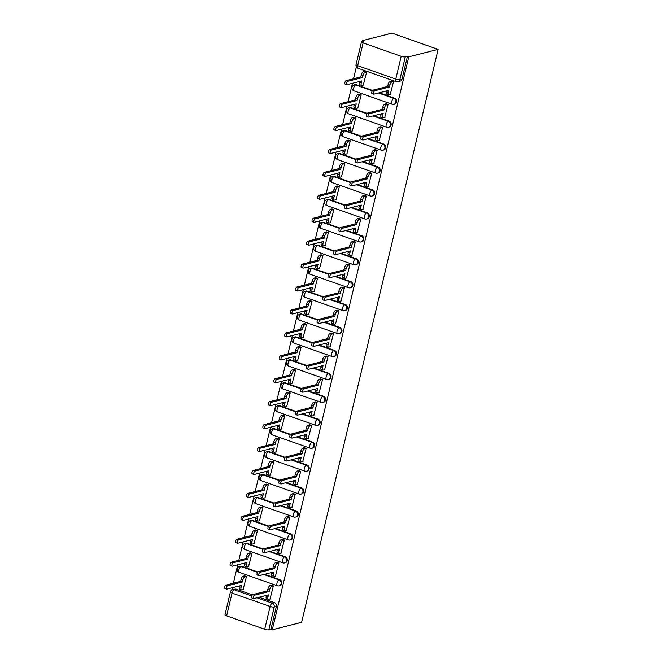 <?xml version="1.0" encoding="UTF-8"?>
<svg xmlns="http://www.w3.org/2000/svg" width="663" height="663" viewBox="0 0 663 663"><rect width="100%" height="100%" fill="white"/><g stroke="black" fill="none" stroke-linecap="round" stroke-linejoin="round"><path stroke-width="0.99" d="M394.618 104.141A3.108 2.76 -104.2 0 0 394.551 98.19L393.789 98.381A3.108 2.76 75.8 0 1 393.855 104.331L394.618 104.141M389.156 127.072A3.108 2.76 -104.2 0 0 389.09 121.114L388.327 121.312A3.108 2.76 75.8 0 1 388.394 127.263L389.156 127.072M383.695 149.995A3.108 2.76 -104.2 0 0 383.628 144.045L382.866 144.244A3.108 2.76 75.8 0 1 382.924 150.194L383.695 149.995M378.233 172.927A3.108 2.76 -104.2 0 0 378.167 166.977L377.404 167.167A3.108 2.76 75.8 0 1 377.462 173.126L378.233 172.927M372.763 195.858A3.108 2.76 -104.2 0 0 372.705 189.908L371.935 190.099A3.108 2.76 75.8 0 1 372.001 196.049L372.763 195.858M367.302 218.79A3.108 2.76 -104.2 0 0 367.244 212.831L366.473 213.03A3.108 2.76 75.8 0 1 366.54 218.981L367.302 218.79M361.841 241.713A3.108 2.76 -104.2 0 0 361.774 235.763L361.012 235.962A3.108 2.76 75.8 0 1 361.078 241.912L361.841 241.713M356.379 264.645A3.108 2.76 -104.2 0 0 356.313 258.694L355.55 258.885A3.108 2.76 75.8 0 1 355.617 264.844L356.379 264.645M350.918 287.576A3.108 2.76 -104.2 0 0 350.851 281.626L350.089 281.816A3.108 2.76 75.8 0 1 350.155 287.767L350.918 287.576M345.456 310.508A3.108 2.76 -104.2 0 0 345.39 304.549L344.627 304.748A3.108 2.76 75.8 0 1 344.694 310.698L345.456 310.508M339.995 333.431A3.108 2.76 -104.2 0 0 339.928 327.481L339.166 327.679A3.108 2.76 75.8 0 1 339.224 333.63L339.995 333.431M334.533 356.363A3.108 2.76 -104.2 0 0 334.467 350.412L333.704 350.603A3.108 2.76 75.8 0 1 333.762 356.561L334.533 356.363M329.063 379.294A3.108 2.76 -104.2 0 0 329.005 373.344L328.235 373.534A3.108 2.76 75.8 0 1 328.301 379.485L329.063 379.294M323.602 402.226A3.108 2.76 -104.2 0 0 323.536 396.267L322.773 396.466A3.108 2.76 75.8 0 1 322.84 402.416L323.602 402.226M318.141 425.149A3.108 2.76 -104.2 0 0 318.074 419.198L317.312 419.397A3.108 2.76 75.8 0 1 317.378 425.348L318.141 425.149M312.679 448.08A3.108 2.76 -104.2 0 0 312.613 442.13L311.85 442.32A3.108 2.76 75.8 0 1 311.917 448.279L312.679 448.08M307.218 471.012A3.108 2.76 -104.2 0 0 307.151 465.061L306.389 465.252A3.108 2.76 75.8 0 1 306.455 471.202L307.218 471.012M301.756 493.943A3.108 2.76 -104.2 0 0 301.69 487.985L300.927 488.183A3.108 2.76 75.8 0 1 300.994 494.134L301.756 493.943M296.295 516.867A3.108 2.76 -104.2 0 0 296.228 510.916L295.466 511.107A3.108 2.76 75.8 0 1 295.524 517.065L296.295 516.867M290.825 539.798A3.108 2.76 -104.2 0 0 290.767 533.848L289.996 534.038A3.108 2.76 75.8 0 1 290.062 539.989L290.825 539.798M285.363 562.73A3.108 2.76 -104.2 0 0 285.305 556.779L284.535 556.97A3.108 2.76 75.8 0 1 284.601 562.92L285.363 562.73M279.902 585.661A3.108 2.76 -104.2 0 0 279.836 579.702L279.073 579.901A3.108 2.76 75.8 0 1 279.14 585.852L279.902 585.661M256.913 597.794L272.22 603.181A3.108 2.76 75.8 0 1 274.217 607.068L268.788 629.85L270.943 629.303L272.286 629.775L408.781 56.836L438.102 49.394L391.949 33.15L362.628 40.592L362.421 41.462M356.371 66.864L353.528 78.789M352.451 83.298L348.067 101.721M346.989 106.229L342.605 124.652M341.528 129.161L337.144 147.576M336.066 152.084L331.674 170.507M330.605 175.015L326.213 193.439M325.143 197.947L320.751 216.362M319.682 220.87L315.29 239.293M314.212 243.802L309.828 262.225M308.751 266.733L304.367 285.156M303.289 289.665L298.905 308.08M297.828 312.588L293.436 331.011M292.366 335.519L287.974 353.943M286.905 358.451L282.513 376.874M281.444 381.382L277.051 399.797M275.974 404.306L271.59 422.729M270.512 427.237L266.128 445.66M265.051 450.169L260.667 468.592M259.589 473.1L255.205 491.515M254.128 496.023L249.736 514.447M248.666 518.955L244.274 537.378M243.205 541.886L238.813 560.31M237.744 564.818L233.351 583.233M232.274 587.741L231.71 590.145M272.286 629.775L301.607 622.333L438.102 49.394M362.628 40.592L363.97 41.065L361.816 41.612A3.108 0.729 13.4 0 0 361.484 41.844A3.108 0.729 13.4 0 0 363.117 42.913L401.198 56.314A3.108 0.729 13.4 0 0 405.284 56.91L399.855 79.693A3.108 2.76 75.8 0 1 397.924 81.756L400.079 81.209A3.108 2.76 75.8 0 0 402.002 79.146L399.855 79.693A3.108 0.729 13.4 0 1 395.77 79.096L401.198 56.314M408.781 56.836L407.43 56.363L405.284 56.91M236.301 589.233L234.147 589.78A3.108 2.76 75.8 0 0 232.68 589.705L234.835 589.158A3.108 2.76 75.8 0 1 236.301 589.233L252.388 594.893M259.067 597.247L274.374 602.634L272.22 603.181A3.108 1.235 -70.6 0 0 270.131 606.471L232.058 593.07L226.63 615.852L264.703 629.253L270.131 606.471A3.108 0.729 13.4 0 0 274.217 607.068L276.363 606.521A3.108 2.76 -104.2 0 0 274.374 602.634M226.63 615.852A3.108 0.729 -166.6 0 1 224.989 614.783L230.417 592.001A3.108 0.729 -166.6 0 0 232.058 593.07A3.108 1.235 -70.6 0 1 234.147 589.78L251.766 595.979M268.788 629.85A3.108 0.729 -166.6 0 1 264.703 629.253M270.007 599.029L273.405 585.885L271.349 585.338M243.097 589.556L246.495 576.412L244.44 575.865M248.559 566.625L251.957 553.481L249.901 552.934M275.468 576.097L278.874 562.953L276.811 562.406M254.02 543.693L257.426 530.557L255.363 530.002M280.93 553.166L284.336 540.022L282.281 539.475M259.482 520.77L262.888 507.626L260.832 507.079M286.399 530.234L289.797 517.099L287.742 516.543M264.951 497.838L268.349 484.694L266.294 484.147M291.861 507.311L295.259 494.167L293.203 493.62M270.413 474.907L273.811 461.763L271.755 461.216M297.322 484.38L300.72 471.236L298.665 470.689M275.874 451.975L279.272 438.84L277.217 438.284M302.784 461.448L306.182 448.312L304.126 447.757M281.336 429.052L284.734 415.908L282.678 415.361M308.245 438.516L311.643 425.381L309.588 424.826M286.797 406.121L290.195 392.977L288.14 392.43M313.707 415.593L317.113 402.449L315.049 401.902M292.259 383.189L295.657 370.045L293.601 369.498M319.168 392.662L322.574 379.518L320.511 378.971M297.72 360.258L301.126 347.122L299.063 346.567M324.638 369.73L328.036 356.595L325.981 356.039M303.182 337.334L306.588 324.19L304.532 323.643M330.099 346.799L333.497 333.663L331.442 333.108M308.651 314.403L312.049 301.259L309.994 300.712M335.561 323.875L338.959 310.732L336.903 310.185M314.113 291.471L317.511 278.327L315.455 277.78M341.022 300.944L344.42 287.8L342.365 287.253M319.574 268.54L322.972 255.404L320.917 254.849M346.484 278.012L349.882 264.877L347.826 264.322M325.036 245.617L328.434 232.473L326.378 231.926M351.945 255.089L355.343 241.945L353.288 241.398M330.497 222.685L333.895 209.541L331.84 208.994M357.407 232.158L360.813 219.014L358.749 218.467M335.959 199.754L339.365 186.618L337.301 186.063M362.868 209.226L366.274 196.082L364.219 195.535M341.42 176.822L344.826 163.686L342.771 163.131M368.338 186.295L371.736 173.159L369.681 172.604M346.89 153.899L350.288 140.755L348.232 140.208M373.799 163.371L377.197 150.228L375.142 149.681M352.351 130.967L355.749 117.823L353.694 117.276M379.261 140.44L382.659 127.296L380.603 126.749M357.813 108.036L361.211 94.9L359.155 94.345M384.722 117.508L388.12 104.364L386.065 103.818M363.274 85.104L366.672 71.969L364.617 71.413M390.184 94.577L393.582 81.441L391.526 80.886M356.47 84.789L355.708 84.98A3.108 2.76 75.8 0 0 354.241 84.905L355.012 84.715A3.108 2.76 -104.2 0 1 356.47 84.789L372.565 90.45M379.244 92.803L394.551 98.19M351.009 107.713L350.246 107.912A3.108 2.76 75.8 0 0 348.779 107.837L349.55 107.638A3.108 2.76 -104.2 0 1 351.009 107.713L367.095 113.381M373.783 115.727L389.09 121.114M345.547 130.644L344.785 130.835A3.108 2.76 75.8 0 0 343.318 130.768L344.08 130.57A3.108 2.76 -104.2 0 1 345.547 130.644L361.633 136.305M368.321 138.658L383.628 144.045M340.086 153.576L339.323 153.766A3.108 2.76 75.8 0 0 337.857 153.692L338.619 153.501A3.108 2.76 -104.2 0 1 340.086 153.576L356.172 159.236M362.86 161.59L378.167 166.977M334.624 176.507L333.862 176.698A3.108 2.76 75.8 0 0 332.395 176.623L333.157 176.433A3.108 2.76 -104.2 0 1 334.624 176.507L350.71 182.168M357.39 184.521L372.705 189.908M329.163 199.43L328.4 199.629A3.108 2.76 75.8 0 0 326.934 199.555L327.696 199.356A3.108 2.76 -104.2 0 1 329.163 199.43L345.249 205.091M351.929 207.444L367.244 212.831M323.701 222.362L322.931 222.553A3.108 2.76 75.8 0 0 321.472 222.486L322.235 222.287A3.108 2.76 -104.2 0 1 323.701 222.362L339.788 228.022M346.467 230.376L361.774 235.763M318.24 245.293L317.469 245.484A3.108 2.76 75.8 0 0 316.011 245.409L316.773 245.219A3.108 2.76 -104.2 0 1 318.24 245.293L334.326 250.954M341.006 253.307L356.313 258.694M312.77 268.217L312.008 268.416A3.108 2.76 75.8 0 0 310.541 268.341L311.312 268.15A3.108 2.76 -104.2 0 1 312.77 268.217L328.865 273.885M335.544 276.239L350.851 281.626M307.309 291.148L306.546 291.347A3.108 2.76 75.8 0 0 305.079 291.272L305.842 291.074A3.108 2.76 -104.2 0 1 307.309 291.148L323.395 296.809M330.083 299.162L345.39 304.549M301.847 314.08L301.085 314.27A3.108 2.76 75.8 0 0 299.618 314.204L300.38 314.005A3.108 2.76 -104.2 0 1 301.847 314.08L317.933 319.74M324.621 322.094L339.928 327.481M296.386 337.011L295.623 337.202A3.108 2.76 75.8 0 0 294.157 337.127L294.919 336.937A3.108 2.76 -104.2 0 1 296.386 337.011L312.472 342.672M319.16 345.025L334.467 350.412M290.924 359.934L290.162 360.133A3.108 2.76 75.8 0 0 288.695 360.059L289.458 359.868A3.108 2.76 -104.2 0 1 290.924 359.934L307.01 365.603M313.69 367.948L329.005 373.344M285.463 382.866L284.7 383.065A3.108 2.76 75.8 0 0 283.234 382.99L283.996 382.791A3.108 2.76 -104.2 0 1 285.463 382.866L301.549 388.526M308.229 390.88L323.536 396.267M280.001 405.797L279.231 405.988A3.108 2.76 75.8 0 0 277.772 405.913L278.535 405.723A3.108 2.76 -104.2 0 1 280.001 405.797L296.088 411.458M302.767 413.811L318.074 419.198M274.532 428.729L273.769 428.92A3.108 2.76 75.8 0 0 272.302 428.845L273.073 428.654A3.108 2.76 -104.2 0 1 274.532 428.729L290.626 434.389M297.306 436.743L312.613 442.13M269.07 451.652L268.308 451.851A3.108 2.76 75.8 0 0 266.841 451.776L267.612 451.586A3.108 2.76 -104.2 0 1 269.07 451.652L285.156 457.321M291.844 459.666L307.151 465.061M263.609 474.584L262.846 474.783A3.108 2.76 75.8 0 0 261.379 474.708L262.142 474.509A3.108 2.76 -104.2 0 1 263.609 474.584L279.695 480.244M286.383 482.598L301.69 487.985M258.147 497.515L257.385 497.706A3.108 2.76 75.8 0 0 255.918 497.631L256.68 497.441A3.108 2.76 -104.2 0 1 258.147 497.515L274.233 503.176M280.921 505.529L296.228 510.916M252.686 520.447L251.923 520.637A3.108 2.76 75.8 0 0 250.457 520.563L251.219 520.372A3.108 2.76 -104.2 0 1 252.686 520.447L268.772 526.107M275.452 528.461L290.767 533.848M247.224 543.37L246.462 543.569A3.108 2.76 75.8 0 0 244.995 543.494L245.758 543.304A3.108 2.76 -104.2 0 1 247.224 543.37L263.31 549.039M269.99 551.384L285.305 556.779M241.763 566.301L240.992 566.5A3.108 2.76 75.8 0 0 239.534 566.426L240.296 566.227A3.108 2.76 -104.2 0 1 241.763 566.301L257.849 571.962M264.529 574.315L279.836 579.702M407.43 56.363L402.002 79.146M270.943 629.303L276.363 606.521M273.388 585.877L271.797 586.283A3.108 1.235 109.4 0 0 269.708 589.573L269.253 591.487L267.504 590.866L267.96 588.959A3.108 1.235 -70.6 0 1 270.048 585.669L271.639 585.263M269.253 591.487L254.559 595.217A1.79 0.713 109.4 0 0 253.415 596.891A1.79 0.713 109.4 0 0 253.564 598.59A1.79 0.713 109.4 0 0 253.755 598.598L268.449 594.868L267.993 596.775A3.108 1.235 109.4 0 0 268.349 599.352L266.601 598.739A3.108 1.235 -70.6 0 1 266.244 596.161L266.427 595.374M252.006 597.976A1.79 0.713 -70.6 0 1 251.816 597.976A1.79 0.713 -70.6 0 1 251.667 596.269A1.79 0.713 -70.6 0 1 252.81 594.595L267.504 590.866M268.349 599.352A3.108 1.235 109.4 0 0 268.681 599.36L270.297 598.954M246.479 576.404L244.887 576.81A3.108 1.235 109.4 0 0 242.799 580.1L242.343 582.015L227.649 585.744A1.79 0.713 109.4 0 0 226.506 587.418A1.79 0.713 109.4 0 0 226.655 589.117A1.79 0.713 109.4 0 0 226.845 589.125L241.539 585.396L241.083 587.302A3.108 1.235 109.4 0 0 241.44 589.888L239.691 589.266A3.108 1.235 -70.6 0 1 239.335 586.689L239.517 585.91M241.44 589.888A3.108 1.235 109.4 0 0 241.771 589.888L243.387 589.482M225.097 588.512A1.79 0.713 -70.6 0 1 224.898 588.504A1.79 0.713 -70.6 0 1 224.757 586.805A1.79 0.713 -70.6 0 1 225.901 585.131L240.594 581.393L241.05 579.487A3.108 1.235 -70.6 0 1 243.139 576.197L244.887 576.81M244.73 575.791L243.139 576.197M240.594 581.393L242.343 582.015M278.85 562.945L277.258 563.351A3.108 1.235 109.4 0 0 275.17 566.641L274.714 568.556L272.965 567.942L273.421 566.028A3.108 1.235 -70.6 0 1 275.51 562.738L277.101 562.332M274.714 568.556L260.02 572.285A1.79 0.713 109.4 0 0 258.877 573.959A1.79 0.713 109.4 0 0 259.026 575.658A1.79 0.713 109.4 0 0 259.216 575.666L273.91 571.937L273.454 573.843A3.108 1.235 109.4 0 0 273.811 576.429L272.062 575.807A3.108 1.235 -70.6 0 1 271.706 573.23L271.888 572.451M257.468 575.053A1.79 0.713 -70.6 0 1 257.277 575.045A1.79 0.713 -70.6 0 1 257.128 573.346A1.79 0.713 -70.6 0 1 258.272 571.672L272.965 567.942M273.811 576.429A3.108 1.235 109.4 0 0 274.142 576.437L275.758 576.023M284.311 540.022L282.72 540.42A3.108 1.235 109.4 0 0 280.631 543.718L280.176 545.624L278.427 545.011L278.883 543.096A3.108 1.235 -70.6 0 1 280.971 539.806L282.562 539.4M280.176 545.624L265.482 549.354A1.79 0.713 109.4 0 0 264.338 551.028A1.79 0.713 109.4 0 0 264.487 552.735A1.79 0.713 109.4 0 0 264.678 552.735L279.372 549.005L278.916 550.92A3.108 1.235 109.4 0 0 279.272 553.497L277.524 552.884A3.108 1.235 -70.6 0 1 277.167 550.298L277.358 549.519M262.929 552.122A1.79 0.713 -70.6 0 1 262.739 552.113A1.79 0.713 -70.6 0 1 262.589 550.414A1.79 0.713 -70.6 0 1 263.733 548.74L278.427 545.011M279.272 553.497A3.108 1.235 109.4 0 0 279.604 553.506L281.22 553.091M251.94 553.472L250.349 553.878A3.108 1.235 109.4 0 0 248.26 557.169L247.805 559.083L233.111 562.812A1.79 0.713 109.4 0 0 231.967 564.486A1.79 0.713 109.4 0 0 232.116 566.194A1.79 0.713 109.4 0 0 232.307 566.194L247.001 562.464L246.545 564.379A3.108 1.235 109.4 0 0 246.901 566.956L245.153 566.335A3.108 1.235 -70.6 0 1 244.796 563.757L244.979 562.978M246.901 566.956A3.108 1.235 109.4 0 0 247.233 566.964L248.849 566.55M230.558 565.58A1.79 0.713 -70.6 0 1 230.368 565.572A1.79 0.713 -70.6 0 1 230.218 563.873A1.79 0.713 -70.6 0 1 231.362 562.199L246.056 558.47L246.512 556.555A3.108 1.235 -70.6 0 1 248.6 553.265L250.349 553.878M250.191 552.859L248.6 553.265M246.056 558.47L247.805 559.083M257.401 530.549L255.81 530.947A3.108 1.235 109.4 0 0 253.722 534.245L253.266 536.152L238.572 539.881A1.79 0.713 109.4 0 0 237.429 541.555A1.79 0.713 109.4 0 0 237.578 543.262A1.79 0.713 109.4 0 0 237.768 543.262L252.462 539.533L252.006 541.447A3.108 1.235 109.4 0 0 252.363 544.025L250.614 543.411A3.108 1.235 -70.6 0 1 250.258 540.826L250.44 540.047M252.363 544.025A3.108 1.235 109.4 0 0 252.694 544.033L254.31 543.619M236.02 542.649A1.79 0.713 -70.6 0 1 235.829 542.649A1.79 0.713 -70.6 0 1 235.68 540.942A1.79 0.713 -70.6 0 1 236.824 539.268L251.517 535.538L251.973 533.624A3.108 1.235 -70.6 0 1 254.062 530.334L255.81 530.947M255.653 529.928L254.062 530.334M251.517 535.538L253.266 536.152M289.772 517.09L288.181 517.496A3.108 1.235 109.4 0 0 286.093 520.786L285.637 522.693L283.888 522.079L284.344 520.173A3.108 1.235 -70.6 0 1 286.433 516.875L288.024 516.477M285.637 522.693L270.943 526.43A1.79 0.713 109.4 0 0 269.8 528.104A1.79 0.713 109.4 0 0 269.949 529.803A1.79 0.713 109.4 0 0 270.139 529.803L284.833 526.074L284.377 527.988A3.108 1.235 109.4 0 0 284.734 530.566L282.985 529.952A3.108 1.235 -70.6 0 1 282.629 527.375L282.819 526.588M268.391 529.19A1.79 0.713 -70.6 0 1 268.2 529.19A1.79 0.713 -70.6 0 1 268.051 527.483A1.79 0.713 -70.6 0 1 269.195 525.809L283.888 522.079M284.734 530.566A3.108 1.235 109.4 0 0 285.065 530.574L286.681 530.168M295.242 494.159L293.651 494.565A3.108 1.235 109.4 0 0 291.554 497.855L291.098 499.769L289.35 499.148L289.806 497.242A3.108 1.235 -70.6 0 1 291.902 493.952L293.485 493.545M291.098 499.769L276.405 503.499A1.79 0.713 109.4 0 0 275.261 505.173A1.79 0.713 109.4 0 0 275.41 506.872A1.79 0.713 109.4 0 0 275.601 506.88L290.295 503.151L289.839 505.057A3.108 1.235 109.4 0 0 290.203 507.634L288.446 507.021A3.108 1.235 -70.6 0 1 288.09 504.444L288.281 503.656M273.852 506.259A1.79 0.713 -70.6 0 1 273.662 506.259A1.79 0.713 -70.6 0 1 273.512 504.551A1.79 0.713 -70.6 0 1 274.656 502.885L289.35 499.148M290.203 507.634A3.108 1.235 109.4 0 0 290.535 507.643L292.143 507.236M300.704 471.227L299.112 471.633A3.108 1.235 109.4 0 0 297.024 474.923L296.568 476.838L294.82 476.225L295.267 474.31A3.108 1.235 -70.6 0 1 297.364 471.02L298.955 470.614M296.568 476.838L281.874 480.567A1.79 0.713 109.4 0 0 280.731 482.241A1.79 0.713 109.4 0 0 280.872 483.94A1.79 0.713 109.4 0 0 281.062 483.949L295.756 480.219L295.308 482.125A3.108 1.235 109.4 0 0 295.665 484.711L293.916 484.089A3.108 1.235 -70.6 0 1 293.552 481.512L293.742 480.733M279.314 483.335A1.79 0.713 -70.6 0 1 279.123 483.327A1.79 0.713 -70.6 0 1 278.982 481.628A1.79 0.713 -70.6 0 1 280.118 479.954L294.82 476.225M295.665 484.711A3.108 1.235 109.4 0 0 295.996 484.719L297.604 484.305M262.863 507.618L261.272 508.024A3.108 1.235 109.4 0 0 259.183 511.314L258.727 513.228L244.034 516.958A1.79 0.713 109.4 0 0 242.89 518.632A1.79 0.713 109.4 0 0 243.039 520.331A1.79 0.713 109.4 0 0 243.23 520.339L257.924 516.601L257.468 518.516A3.108 1.235 109.4 0 0 257.824 521.093L256.075 520.48A3.108 1.235 -70.6 0 1 255.719 517.902L255.91 517.115M257.824 521.093A3.108 1.235 109.4 0 0 258.156 521.101L259.772 520.695M241.481 519.717A1.79 0.713 -70.6 0 1 241.291 519.717A1.79 0.713 -70.6 0 1 241.141 518.01A1.79 0.713 -70.6 0 1 242.285 516.336L256.979 512.607L257.435 510.701A3.108 1.235 -70.6 0 1 259.523 507.402L261.272 508.024M261.114 507.004L259.523 507.402M256.979 512.607L258.727 513.228M268.324 484.686L266.733 485.092A3.108 1.235 109.4 0 0 264.645 488.382L264.189 490.297L249.495 494.026A1.79 0.713 109.4 0 0 248.352 495.7A1.79 0.713 109.4 0 0 248.501 497.399A1.79 0.713 109.4 0 0 248.691 497.407L263.385 493.678L262.929 495.584A3.108 1.235 109.4 0 0 263.286 498.17L261.537 497.548A3.108 1.235 -70.6 0 1 261.181 494.971L261.371 494.192M263.286 498.17A3.108 1.235 109.4 0 0 263.617 498.17L265.233 497.764M246.943 496.794A1.79 0.713 -70.6 0 1 246.752 496.786A1.79 0.713 -70.6 0 1 246.603 495.087A1.79 0.713 -70.6 0 1 247.747 493.413L262.44 489.684L262.896 487.769A3.108 1.235 -70.6 0 1 264.985 484.479L266.733 485.092M266.576 484.073L264.985 484.479M262.44 489.684L264.189 490.297M273.786 461.763L272.203 462.161A3.108 1.235 109.4 0 0 270.106 465.459L269.65 467.365L254.957 471.095A1.79 0.713 109.4 0 0 253.813 472.769A1.79 0.713 109.4 0 0 253.962 474.476A1.79 0.713 109.4 0 0 254.153 474.476L268.846 470.747L268.391 472.661A3.108 1.235 109.4 0 0 268.747 475.238L266.998 474.625A3.108 1.235 -70.6 0 1 266.642 472.039L266.833 471.26M268.747 475.238A3.108 1.235 109.4 0 0 269.087 475.247L270.695 474.832M252.404 473.863A1.79 0.713 -70.6 0 1 252.213 473.854A1.79 0.713 -70.6 0 1 252.064 472.155A1.79 0.713 -70.6 0 1 253.208 470.481L267.902 466.752L268.358 464.838A3.108 1.235 -70.6 0 1 270.454 461.547L272.203 462.161M272.037 461.141L270.454 461.547M267.902 466.752L269.65 467.365M306.165 448.304L304.574 448.702A3.108 1.235 109.4 0 0 302.485 452L302.03 453.906L300.281 453.293L300.737 451.379A3.108 1.235 -70.6 0 1 302.825 448.089L304.416 447.682M302.03 453.906L287.336 457.636A1.79 0.713 109.4 0 0 286.192 459.31A1.79 0.713 109.4 0 0 286.333 461.017A1.79 0.713 109.4 0 0 286.532 461.017L301.226 457.288L300.77 459.202A3.108 1.235 109.4 0 0 301.126 461.78L299.378 461.166A3.108 1.235 -70.6 0 1 299.021 458.581L299.204 457.801M284.775 460.404A1.79 0.713 -70.6 0 1 284.584 460.395A1.79 0.713 -70.6 0 1 284.444 458.697A1.79 0.713 -70.6 0 1 285.587 457.022L300.281 453.293M301.126 461.78A3.108 1.235 109.4 0 0 301.458 461.788L303.074 461.373M279.256 438.831L277.664 439.238A3.108 1.235 109.4 0 0 275.576 442.528L275.12 444.434L260.426 448.163A1.79 0.713 109.4 0 0 259.283 449.837A1.79 0.713 109.4 0 0 259.424 451.544A1.79 0.713 109.4 0 0 259.614 451.544L274.308 447.815L273.852 449.729A3.108 1.235 109.4 0 0 274.217 452.307L272.468 451.694A3.108 1.235 -70.6 0 1 272.103 449.116L272.294 448.329M274.217 452.307A3.108 1.235 109.4 0 0 274.548 452.315L276.156 451.909M257.866 450.931A1.79 0.713 -70.6 0 1 257.675 450.931A1.79 0.713 -70.6 0 1 257.534 449.224A1.79 0.713 -70.6 0 1 258.669 447.55L273.371 443.82L273.819 441.906A3.108 1.235 -70.6 0 1 275.916 438.616L277.664 439.238M277.507 438.21L275.916 438.616M273.371 443.82L275.12 444.434M311.627 425.373L310.035 425.779A3.108 1.235 109.4 0 0 307.947 429.069L307.491 430.975L305.742 430.362L306.198 428.455A3.108 1.235 -70.6 0 1 308.287 425.157L309.878 424.759M307.491 430.975L292.797 434.713A1.79 0.713 109.4 0 0 291.654 436.387A1.79 0.713 109.4 0 0 291.803 438.086A1.79 0.713 109.4 0 0 291.993 438.094L306.687 434.356L306.231 436.271A3.108 1.235 109.4 0 0 306.588 438.848L304.839 438.235A3.108 1.235 -70.6 0 1 304.483 435.657L304.665 434.87M290.245 437.472A1.79 0.713 -70.6 0 1 290.054 437.472A1.79 0.713 -70.6 0 1 289.905 435.765A1.79 0.713 -70.6 0 1 291.049 434.091L305.742 430.362M306.588 438.848A3.108 1.235 109.4 0 0 306.919 438.856L308.535 438.45M284.717 415.9L283.126 416.306A3.108 1.235 109.4 0 0 281.037 419.596L280.582 421.511L265.888 425.24A1.79 0.713 109.4 0 0 264.744 426.914A1.79 0.713 109.4 0 0 264.885 428.613A1.79 0.713 109.4 0 0 265.076 428.621L279.778 424.892L279.322 426.798A3.108 1.235 109.4 0 0 279.678 429.375L277.93 428.762A3.108 1.235 -70.6 0 1 277.573 426.185L277.756 425.397M279.678 429.375A3.108 1.235 109.4 0 0 280.01 429.384L281.626 428.978M263.327 428A1.79 0.713 -70.6 0 1 263.136 428A1.79 0.713 -70.6 0 1 262.996 426.292A1.79 0.713 -70.6 0 1 264.139 424.618L278.833 420.889L279.289 418.983A3.108 1.235 -70.6 0 1 281.377 415.684L283.126 416.306M282.968 415.287L281.377 415.684M278.833 420.889L280.582 421.511M317.088 402.441L315.497 402.847A3.108 1.235 109.4 0 0 313.408 406.137L312.953 408.052L311.204 407.43L311.66 405.524A3.108 1.235 -70.6 0 1 313.748 402.234L315.339 401.828M312.953 408.052L298.259 411.781A1.79 0.713 109.4 0 0 297.115 413.455A1.79 0.713 109.4 0 0 297.264 415.154A1.79 0.713 109.4 0 0 297.455 415.162L312.149 411.433L311.693 413.339A3.108 1.235 109.4 0 0 312.049 415.916L310.301 415.303A3.108 1.235 -70.6 0 1 309.944 412.726L310.127 411.938M295.706 414.541A1.79 0.713 -70.6 0 1 295.516 414.541A1.79 0.713 -70.6 0 1 295.366 412.842A1.79 0.713 -70.6 0 1 296.51 411.168L311.204 407.43M312.049 415.916A3.108 1.235 109.4 0 0 312.381 415.925L313.997 415.519M290.179 392.968L288.587 393.374A3.108 1.235 109.4 0 0 286.499 396.665L286.043 398.579L271.349 402.308A1.79 0.713 109.4 0 0 270.206 403.982A1.79 0.713 109.4 0 0 270.355 405.681A1.79 0.713 109.4 0 0 270.545 405.69L285.239 401.96L284.783 403.866A3.108 1.235 109.4 0 0 285.14 406.452L283.391 405.831A3.108 1.235 -70.6 0 1 283.035 403.253L283.217 402.474M285.14 406.452A3.108 1.235 109.4 0 0 285.471 406.452L287.087 406.046M268.797 405.076A1.79 0.713 -70.6 0 1 268.606 405.068A1.79 0.713 -70.6 0 1 268.457 403.369A1.79 0.713 -70.6 0 1 269.601 401.695L284.294 397.966L284.75 396.051A3.108 1.235 -70.6 0 1 286.839 392.761L288.587 393.374M288.43 392.355L286.839 392.761M284.294 397.966L286.043 398.579M322.549 379.509L320.958 379.916A3.108 1.235 109.4 0 0 318.87 383.206L318.414 385.12L316.665 384.507L317.121 382.592A3.108 1.235 -70.6 0 1 319.21 379.302L320.801 378.896M318.414 385.12L303.72 388.849A1.79 0.713 109.4 0 0 302.577 390.524A1.79 0.713 109.4 0 0 302.726 392.231A1.79 0.713 109.4 0 0 302.916 392.231L317.61 388.501L317.154 390.408A3.108 1.235 109.4 0 0 317.511 392.993L315.762 392.372A3.108 1.235 -70.6 0 1 315.406 389.794L315.588 389.015M301.168 391.618A1.79 0.713 -70.6 0 1 300.977 391.609A1.79 0.713 -70.6 0 1 300.828 389.91A1.79 0.713 -70.6 0 1 301.972 388.236L316.665 384.507M317.511 392.993A3.108 1.235 109.4 0 0 317.842 393.002L319.458 392.587M295.64 370.045L294.049 370.443A3.108 1.235 109.4 0 0 291.96 373.741L291.505 375.648L276.811 379.377A1.79 0.713 109.4 0 0 275.667 381.051A1.79 0.713 109.4 0 0 275.816 382.758A1.79 0.713 109.4 0 0 276.007 382.758L290.701 379.029L290.245 380.943A3.108 1.235 109.4 0 0 290.601 383.521L288.853 382.907A3.108 1.235 -70.6 0 1 288.496 380.322L288.678 379.543M290.601 383.521A3.108 1.235 109.4 0 0 290.933 383.529L292.549 383.115M274.258 382.145A1.79 0.713 -70.6 0 1 274.068 382.137A1.79 0.713 -70.6 0 1 273.918 380.438A1.79 0.713 -70.6 0 1 275.062 378.764L289.756 375.034L290.212 373.12A3.108 1.235 -70.6 0 1 292.3 369.83L294.049 370.443M293.891 369.424L292.3 369.83M289.756 375.034L291.505 375.648M328.011 356.586L326.42 356.984A3.108 1.235 109.4 0 0 324.331 360.282L323.875 362.189L322.127 361.575L322.583 359.661A3.108 1.235 -70.6 0 1 324.671 356.371L326.262 355.965M323.875 362.189L309.182 365.918A1.79 0.713 109.4 0 0 308.038 367.592A1.79 0.713 109.4 0 0 308.187 369.299A1.79 0.713 109.4 0 0 308.378 369.299L323.072 365.57L322.616 367.484A3.108 1.235 109.4 0 0 322.972 370.062L321.224 369.448A3.108 1.235 -70.6 0 1 320.867 366.863L321.058 366.084M306.629 368.686A1.79 0.713 -70.6 0 1 306.439 368.678A1.79 0.713 -70.6 0 1 306.289 366.979A1.79 0.713 -70.6 0 1 307.433 365.305L322.127 361.575M322.972 370.062A3.108 1.235 109.4 0 0 323.304 370.07L324.92 369.656M301.101 347.114L299.51 347.52A3.108 1.235 109.4 0 0 297.422 350.81L296.966 352.716L282.272 356.454A1.79 0.713 109.4 0 0 281.129 358.119A1.79 0.713 109.4 0 0 281.278 359.827A1.79 0.713 109.4 0 0 281.468 359.827L296.162 356.097L295.706 358.012A3.108 1.235 109.4 0 0 296.063 360.589L294.314 359.976A3.108 1.235 -70.6 0 1 293.958 357.398L294.14 356.611M296.063 360.589A3.108 1.235 109.4 0 0 296.394 360.597L298.01 360.191M279.72 359.213A1.79 0.713 -70.6 0 1 279.529 359.213A1.79 0.713 -70.6 0 1 279.38 357.506A1.79 0.713 -70.6 0 1 280.524 355.832L295.217 352.103L295.673 350.197A3.108 1.235 -70.6 0 1 297.762 346.898L299.51 347.52M299.353 346.5L297.762 346.898M295.217 352.103L296.966 352.716M333.472 333.655L331.89 334.061A3.108 1.235 109.4 0 0 329.793 337.351L329.337 339.265L327.588 338.644L328.044 336.738A3.108 1.235 -70.6 0 1 330.133 333.439L331.724 333.041M329.337 339.265L314.643 342.995A1.79 0.713 109.4 0 0 313.5 344.669A1.79 0.713 109.4 0 0 313.649 346.368A1.79 0.713 109.4 0 0 313.839 346.376L328.533 342.638L328.077 344.553A3.108 1.235 109.4 0 0 328.434 347.13L326.685 346.517A3.108 1.235 -70.6 0 1 326.329 343.94L326.519 343.152M312.091 345.755A1.79 0.713 -70.6 0 1 311.9 345.755A1.79 0.713 -70.6 0 1 311.751 344.047A1.79 0.713 -70.6 0 1 312.895 342.373L327.588 338.644M328.434 347.13A3.108 1.235 109.4 0 0 328.765 347.139L330.381 346.732M306.563 324.182L304.972 324.588A3.108 1.235 109.4 0 0 302.883 327.878L302.427 329.793L287.734 333.522A1.79 0.713 109.4 0 0 286.59 335.196A1.79 0.713 109.4 0 0 286.739 336.895A1.79 0.713 109.4 0 0 286.93 336.903L301.624 333.174L301.168 335.08A3.108 1.235 109.4 0 0 301.524 337.658L299.775 337.044A3.108 1.235 -70.6 0 1 299.419 334.467L299.61 333.68M301.524 337.658A3.108 1.235 109.4 0 0 301.856 337.666L303.472 337.26M285.181 336.282A1.79 0.713 -70.6 0 1 284.991 336.282A1.79 0.713 -70.6 0 1 284.841 334.575A1.79 0.713 -70.6 0 1 285.985 332.901L300.679 329.171L301.135 327.265A3.108 1.235 -70.6 0 1 303.223 323.975L304.972 324.588M304.814 323.569L303.223 323.975M300.679 329.171L302.427 329.793M338.942 310.723L337.351 311.129A3.108 1.235 109.4 0 0 335.254 314.419L334.807 316.334L333.05 315.712L333.506 313.806A3.108 1.235 -70.6 0 1 335.602 310.516L337.185 310.11M334.807 316.334L320.105 320.063A1.79 0.713 109.4 0 0 318.969 321.737A1.79 0.713 109.4 0 0 319.11 323.436A1.79 0.713 109.4 0 0 319.301 323.445L333.995 319.715L333.539 321.621A3.108 1.235 109.4 0 0 333.903 324.207L332.155 323.585A3.108 1.235 -70.6 0 1 331.79 321.008L331.981 320.229M317.552 322.831A1.79 0.713 -70.6 0 1 317.362 322.823A1.79 0.713 -70.6 0 1 317.212 321.124A1.79 0.713 -70.6 0 1 318.356 319.45L333.05 315.712M333.903 324.207A3.108 1.235 109.4 0 0 334.235 324.207L335.843 323.801M312.024 301.251L310.433 301.657A3.108 1.235 109.4 0 0 308.345 304.947L307.889 306.861L293.195 310.591A1.79 0.713 109.4 0 0 292.051 312.265A1.79 0.713 109.4 0 0 292.201 313.964A1.79 0.713 109.4 0 0 292.391 313.972L307.085 310.243L306.629 312.149A3.108 1.235 109.4 0 0 306.986 314.734L305.237 314.113A3.108 1.235 -70.6 0 1 304.881 311.535L305.071 310.756M306.986 314.734A3.108 1.235 109.4 0 0 307.317 314.743L308.933 314.328M290.643 313.359A1.79 0.713 -70.6 0 1 290.452 313.35A1.79 0.713 -70.6 0 1 290.303 311.651A1.79 0.713 -70.6 0 1 291.447 309.977L306.14 306.248L306.596 304.334A3.108 1.235 -70.6 0 1 308.685 301.043L310.433 301.657M310.276 300.637L308.685 301.043M306.14 306.248L307.889 306.861M344.404 287.792L342.812 288.198A3.108 1.235 109.4 0 0 340.724 291.488L340.268 293.402L338.52 292.789L338.975 290.875A3.108 1.235 -70.6 0 1 341.064 287.585L342.655 287.178M340.268 293.402L325.574 297.132A1.79 0.713 109.4 0 0 324.431 298.806A1.79 0.713 109.4 0 0 324.572 300.513A1.79 0.713 109.4 0 0 324.762 300.513L339.456 296.784L339.008 298.698A3.108 1.235 109.4 0 0 339.365 301.275L337.616 300.654A3.108 1.235 -70.6 0 1 337.252 298.077L337.442 297.297M323.014 299.9A1.79 0.713 -70.6 0 1 322.823 299.891A1.79 0.713 -70.6 0 1 322.682 298.193A1.79 0.713 -70.6 0 1 323.826 296.518L338.52 292.789M339.365 301.275A3.108 1.235 109.4 0 0 339.696 301.284L341.312 300.869M317.494 278.327L315.903 278.725A3.108 1.235 109.4 0 0 313.806 282.024L313.359 283.93L298.657 287.659A1.79 0.713 109.4 0 0 297.521 289.333A1.79 0.713 109.4 0 0 297.662 291.04A1.79 0.713 109.4 0 0 297.853 291.04L312.546 287.311L312.091 289.225A3.108 1.235 109.4 0 0 312.455 291.803L310.698 291.19A3.108 1.235 -70.6 0 1 310.342 288.604L310.533 287.825M312.455 291.803A3.108 1.235 109.4 0 0 312.787 291.811L314.395 291.397M296.104 290.427A1.79 0.713 -70.6 0 1 295.913 290.419A1.79 0.713 -70.6 0 1 295.764 288.72A1.79 0.713 -70.6 0 1 296.908 287.046L311.602 283.316L312.058 281.402A3.108 1.235 -70.6 0 1 314.154 278.112L315.903 278.725M315.737 277.706L314.154 278.112M311.602 283.316L313.359 283.93M349.865 264.869L348.274 265.266A3.108 1.235 109.4 0 0 346.185 268.565L345.73 270.471L343.981 269.858L344.437 267.943A3.108 1.235 -70.6 0 1 346.525 264.653L348.116 264.247M345.73 270.471L331.036 274.2A1.79 0.713 109.4 0 0 329.892 275.874A1.79 0.713 109.4 0 0 330.041 277.582A1.79 0.713 109.4 0 0 330.232 277.582L344.926 273.852L344.47 275.767A3.108 1.235 109.4 0 0 344.826 278.344L343.078 277.731A3.108 1.235 -70.6 0 1 342.721 275.145L342.904 274.366M328.475 276.968A1.79 0.713 -70.6 0 1 328.284 276.968A1.79 0.713 -70.6 0 1 328.144 275.261A1.79 0.713 -70.6 0 1 329.287 273.587L343.981 269.858M344.826 278.344A3.108 1.235 109.4 0 0 345.158 278.352L346.774 277.938M322.956 255.396L321.364 255.802A3.108 1.235 109.4 0 0 319.276 259.092L318.82 260.998L304.126 264.736A1.79 0.713 109.4 0 0 302.983 266.41A1.79 0.713 109.4 0 0 303.124 268.109A1.79 0.713 109.4 0 0 303.314 268.109L318.008 264.38L317.56 266.294A3.108 1.235 109.4 0 0 317.917 268.871L316.168 268.258A3.108 1.235 -70.6 0 1 315.803 265.681L315.994 264.893M317.917 268.871A3.108 1.235 109.4 0 0 318.248 268.88L319.856 268.474M301.566 267.496A1.79 0.713 -70.6 0 1 301.375 267.496A1.79 0.713 -70.6 0 1 301.234 265.788A1.79 0.713 -70.6 0 1 302.378 264.114L317.071 260.385L317.527 258.479A3.108 1.235 -70.6 0 1 319.616 255.18L321.364 255.802M321.207 254.783L319.616 255.18M317.071 260.385L318.82 260.998M355.327 241.937L353.735 242.343A3.108 1.235 109.4 0 0 351.647 245.633L351.191 247.548L349.442 246.926L349.898 245.02A3.108 1.235 -70.6 0 1 351.987 241.722L353.578 241.324M351.191 247.548L336.497 251.277A1.79 0.713 109.4 0 0 335.354 252.951A1.79 0.713 109.4 0 0 335.503 254.65A1.79 0.713 109.4 0 0 335.693 254.658L350.387 250.921L349.931 252.835A3.108 1.235 109.4 0 0 350.288 255.412L348.539 254.799A3.108 1.235 -70.6 0 1 348.183 252.222L348.365 251.434M333.945 254.037A1.79 0.713 -70.6 0 1 333.754 254.037A1.79 0.713 -70.6 0 1 333.605 252.33A1.79 0.713 -70.6 0 1 334.749 250.655L349.442 246.926M350.288 255.412A3.108 1.235 109.4 0 0 350.619 255.421L352.235 255.015M328.417 232.464L326.826 232.87A3.108 1.235 109.4 0 0 324.737 236.161L324.282 238.075L309.588 241.804A1.79 0.713 109.4 0 0 308.444 243.478A1.79 0.713 109.4 0 0 308.593 245.177A1.79 0.713 109.4 0 0 308.784 245.186L323.478 241.456L323.022 243.362A3.108 1.235 109.4 0 0 323.378 245.94L321.63 245.327A3.108 1.235 -70.6 0 1 321.273 242.749L321.456 241.962M323.378 245.94A3.108 1.235 109.4 0 0 323.71 245.948L325.326 245.542M307.027 244.564A1.79 0.713 -70.6 0 1 306.836 244.564A1.79 0.713 -70.6 0 1 306.696 242.857A1.79 0.713 -70.6 0 1 307.839 241.191L322.533 237.453L322.989 235.547A3.108 1.235 -70.6 0 1 325.077 232.257L326.826 232.87M326.668 231.851L325.077 232.257M322.533 237.453L324.282 238.075M360.788 219.005L359.197 219.412A3.108 1.235 109.4 0 0 357.108 222.702L356.653 224.616L354.904 224.003L355.36 222.088A3.108 1.235 -70.6 0 1 357.448 218.798L359.039 218.392M356.653 224.616L341.959 228.345A1.79 0.713 109.4 0 0 340.815 230.02A1.79 0.713 109.4 0 0 340.964 231.719A1.79 0.713 109.4 0 0 341.155 231.727L355.849 227.997L355.393 229.904A3.108 1.235 109.4 0 0 355.749 232.489L354.001 231.868A3.108 1.235 -70.6 0 1 353.644 229.29L353.827 228.511M339.406 231.114A1.79 0.713 -70.6 0 1 339.216 231.105A1.79 0.713 -70.6 0 1 339.066 229.406A1.79 0.713 -70.6 0 1 340.21 227.732L354.904 224.003M355.749 232.489A3.108 1.235 109.4 0 0 356.081 232.489L357.697 232.083M333.879 209.533L332.287 209.939A3.108 1.235 109.4 0 0 330.199 213.229L329.743 215.144L315.049 218.873A1.79 0.713 109.4 0 0 313.906 220.547A1.79 0.713 109.4 0 0 314.055 222.246A1.79 0.713 109.4 0 0 314.245 222.254L328.939 218.525L328.483 220.431A3.108 1.235 109.4 0 0 328.84 223.017L327.091 222.395A3.108 1.235 -70.6 0 1 326.735 219.818L326.917 219.039M328.84 223.017A3.108 1.235 109.4 0 0 329.171 223.025L330.787 222.611M312.497 221.641A1.79 0.713 -70.6 0 1 312.306 221.633A1.79 0.713 -70.6 0 1 312.157 219.934A1.79 0.713 -70.6 0 1 313.301 218.26L327.994 214.53L328.45 212.616A3.108 1.235 -70.6 0 1 330.539 209.326L332.287 209.939M332.13 208.92L330.539 209.326M327.994 214.53L329.743 215.144M366.249 196.082L364.658 196.48A3.108 1.235 109.4 0 0 362.57 199.778L362.114 201.685L360.365 201.071L360.821 199.157A3.108 1.235 -70.6 0 1 362.91 195.867L364.501 195.461M362.114 201.685L347.42 205.414A1.79 0.713 109.4 0 0 346.277 207.088A1.79 0.713 109.4 0 0 346.426 208.795A1.79 0.713 109.4 0 0 346.616 208.795L361.31 205.066L360.854 206.98A3.108 1.235 109.4 0 0 361.211 209.558L359.462 208.944A3.108 1.235 -70.6 0 1 359.106 206.359L359.296 205.58M344.868 208.182A1.79 0.713 -70.6 0 1 344.677 208.174A1.79 0.713 -70.6 0 1 344.528 206.475A1.79 0.713 -70.6 0 1 345.672 204.801L360.365 201.071M361.211 209.558A3.108 1.235 109.4 0 0 361.542 209.566L363.158 209.152M339.34 186.61L337.749 187.007A3.108 1.235 109.4 0 0 335.66 190.306L335.205 192.212L320.511 195.941A1.79 0.713 109.4 0 0 319.367 197.615A1.79 0.713 109.4 0 0 319.516 199.323A1.79 0.713 109.4 0 0 319.707 199.323L334.401 195.593L333.945 197.508A3.108 1.235 109.4 0 0 334.301 200.085L332.553 199.472A3.108 1.235 -70.6 0 1 332.196 196.886L332.378 196.107M334.301 200.085A3.108 1.235 109.4 0 0 334.633 200.093L336.249 199.679M317.958 198.709A1.79 0.713 -70.6 0 1 317.768 198.701A1.79 0.713 -70.6 0 1 317.618 197.002A1.79 0.713 -70.6 0 1 318.762 195.328L333.456 191.599L333.912 189.684A3.108 1.235 -70.6 0 1 336 186.394L337.749 187.007M337.591 185.988L336 186.394M333.456 191.599L335.205 192.212M371.711 173.151L370.12 173.557A3.108 1.235 109.4 0 0 368.031 176.847L367.575 178.753L365.827 178.14L366.283 176.225A3.108 1.235 -70.6 0 1 368.371 172.935L369.962 172.537M367.575 178.753L352.882 182.482A1.79 0.713 109.4 0 0 351.738 184.157A1.79 0.713 109.4 0 0 351.887 185.864A1.79 0.713 109.4 0 0 352.078 185.864L366.772 182.134L366.316 184.049A3.108 1.235 109.4 0 0 366.672 186.626L364.923 186.013A3.108 1.235 -70.6 0 1 364.567 183.436L364.758 182.648M350.329 185.25A1.79 0.713 -70.6 0 1 350.139 185.25A1.79 0.713 -70.6 0 1 349.989 183.543A1.79 0.713 -70.6 0 1 351.133 181.869L365.827 178.14M366.672 186.626A3.108 1.235 109.4 0 0 367.004 186.634L368.62 186.228M344.801 163.678L343.21 164.084A3.108 1.235 109.4 0 0 341.122 167.374L340.666 169.28L325.972 173.018A1.79 0.713 109.4 0 0 324.829 174.692A1.79 0.713 109.4 0 0 324.978 176.391A1.79 0.713 109.4 0 0 325.168 176.399L339.862 172.662L339.406 174.576A3.108 1.235 109.4 0 0 339.763 177.154L338.014 176.54A3.108 1.235 -70.6 0 1 337.658 173.963L337.84 173.176M339.763 177.154A3.108 1.235 109.4 0 0 340.094 177.162L341.71 176.756M323.42 175.778A1.79 0.713 -70.6 0 1 323.229 175.778A1.79 0.713 -70.6 0 1 323.08 174.071A1.79 0.713 -70.6 0 1 324.224 172.397L338.917 168.667L339.373 166.761A3.108 1.235 -70.6 0 1 341.462 163.463L343.21 164.084M343.053 163.065L341.462 163.463M338.917 168.667L340.666 169.28M377.172 150.219L375.589 150.625A3.108 1.235 109.4 0 0 373.493 153.915L373.037 155.83L371.288 155.208L371.744 153.302A3.108 1.235 -70.6 0 1 373.833 150.004L375.424 149.606M373.037 155.83L358.343 159.559A1.79 0.713 109.4 0 0 357.2 161.233A1.79 0.713 109.4 0 0 357.349 162.932A1.79 0.713 109.4 0 0 357.539 162.941L372.233 159.211L371.777 161.117A3.108 1.235 109.4 0 0 372.134 163.695L370.385 163.081A3.108 1.235 -70.6 0 1 370.029 160.504L370.219 159.717M355.791 162.319A1.79 0.713 -70.6 0 1 355.6 162.319A1.79 0.713 -70.6 0 1 355.451 160.612A1.79 0.713 -70.6 0 1 356.595 158.938L371.288 155.208M372.134 163.695A3.108 1.235 109.4 0 0 372.473 163.703L374.081 163.297M350.263 140.747L348.672 141.153A3.108 1.235 109.4 0 0 346.583 144.443L346.127 146.357L331.434 150.087A1.79 0.713 109.4 0 0 330.29 151.761A1.79 0.713 109.4 0 0 330.439 153.46A1.79 0.713 109.4 0 0 330.63 153.468L345.324 149.739L344.868 151.645A3.108 1.235 109.4 0 0 345.224 154.222L343.475 153.609A3.108 1.235 -70.6 0 1 343.119 151.031L343.31 150.244M345.224 154.222A3.108 1.235 109.4 0 0 345.556 154.23L347.172 153.824M328.881 152.846A1.79 0.713 -70.6 0 1 328.691 152.846A1.79 0.713 -70.6 0 1 328.541 151.147A1.79 0.713 -70.6 0 1 329.685 149.473L344.379 145.736L344.835 143.83A3.108 1.235 -70.6 0 1 346.923 140.539L348.672 141.153M348.514 140.133L346.923 140.539M344.379 145.736L346.127 146.357M382.642 127.288L381.051 127.694A3.108 1.235 109.4 0 0 378.963 130.984L378.507 132.898L376.758 132.285L377.206 130.371A3.108 1.235 -70.6 0 1 379.302 127.081L380.894 126.674M378.507 132.898L363.813 136.628A1.79 0.713 109.4 0 0 362.669 138.302A1.79 0.713 109.4 0 0 362.81 140.001A1.79 0.713 109.4 0 0 363.001 140.009L377.695 136.28L377.239 138.186A3.108 1.235 109.4 0 0 377.603 140.771L375.855 140.15A3.108 1.235 -70.6 0 1 375.49 137.572L375.681 136.793M361.252 139.396A1.79 0.713 -70.6 0 1 361.062 139.387A1.79 0.713 -70.6 0 1 360.921 137.689A1.79 0.713 -70.6 0 1 362.056 136.014L376.758 132.285M377.603 140.771A3.108 1.235 109.4 0 0 377.935 140.771L379.543 140.365M355.724 117.815L354.141 118.221A3.108 1.235 109.4 0 0 352.045 121.511L351.589 123.426L336.895 127.155A1.79 0.713 109.4 0 0 335.751 128.829A1.79 0.713 109.4 0 0 335.901 130.536A1.79 0.713 109.4 0 0 336.091 130.536L350.785 126.807L350.329 128.713A3.108 1.235 109.4 0 0 350.686 131.299L348.937 130.677A3.108 1.235 -70.6 0 1 348.581 128.1L348.771 127.321M350.686 131.299A3.108 1.235 109.4 0 0 351.017 131.307L352.633 130.893M334.343 129.923A1.79 0.713 -70.6 0 1 334.152 129.915A1.79 0.713 -70.6 0 1 334.003 128.216A1.79 0.713 -70.6 0 1 335.147 126.542L349.84 122.812L350.296 120.898A3.108 1.235 -70.6 0 1 352.385 117.608L354.141 118.221M353.976 117.202L352.385 117.608M349.84 122.812L351.589 123.426M388.104 104.364L386.512 104.762A3.108 1.235 109.4 0 0 384.424 108.061L383.968 109.967L382.219 109.354L382.675 107.439A3.108 1.235 -70.6 0 1 384.764 104.149L386.355 103.743M383.968 109.967L369.274 113.696A1.79 0.713 109.4 0 0 368.131 115.37A1.79 0.713 109.4 0 0 368.272 117.078A1.79 0.713 109.4 0 0 368.462 117.078L383.164 113.348L382.708 115.263A3.108 1.235 109.4 0 0 383.065 117.84L381.316 117.227A3.108 1.235 -70.6 0 1 380.96 114.641L381.142 113.862M366.714 116.464A1.79 0.713 -70.6 0 1 366.523 116.456A1.79 0.713 -70.6 0 1 366.382 114.757A1.79 0.713 -70.6 0 1 367.526 113.083L382.219 109.354M383.065 117.84A3.108 1.235 109.4 0 0 383.396 117.848L385.012 117.434M361.194 94.892L359.603 95.29A3.108 1.235 109.4 0 0 357.506 98.588L357.059 100.494L342.357 104.224A1.79 0.713 109.4 0 0 341.221 105.898A1.79 0.713 109.4 0 0 341.362 107.605A1.79 0.713 109.4 0 0 341.553 107.605L356.246 103.876L355.791 105.79A3.108 1.235 109.4 0 0 356.155 108.367L354.407 107.754A3.108 1.235 -70.6 0 1 354.042 105.168L354.233 104.389M356.155 108.367A3.108 1.235 109.4 0 0 356.487 108.376L358.095 107.961M339.804 106.992A1.79 0.713 -70.6 0 1 339.613 106.983A1.79 0.713 -70.6 0 1 339.464 105.284A1.79 0.713 -70.6 0 1 340.608 103.61L355.302 99.881L355.758 97.967A3.108 1.235 -70.6 0 1 357.854 94.676L359.603 95.29M359.445 94.27L357.854 94.676M355.302 99.881L357.059 100.494M393.565 81.433L391.974 81.839A3.108 1.235 109.4 0 0 389.885 85.129L389.43 87.035L387.681 86.422L388.137 84.516A3.108 1.235 -70.6 0 1 390.225 81.218L391.816 80.82M389.43 87.035L374.736 90.773A1.79 0.713 109.4 0 0 373.592 92.439A1.79 0.713 109.4 0 0 373.741 94.146A1.79 0.713 109.4 0 0 373.932 94.146L388.626 90.417L388.17 92.331A3.108 1.235 109.4 0 0 388.526 94.908L386.778 94.295A3.108 1.235 -70.6 0 1 386.421 91.718L386.604 90.93M372.183 93.533A1.79 0.713 -70.6 0 1 371.993 93.533A1.79 0.713 -70.6 0 1 371.844 91.825A1.79 0.713 -70.6 0 1 372.987 90.151L387.681 86.422M388.526 94.908A3.108 1.235 109.4 0 0 388.858 94.917L390.474 94.511M366.656 71.96L365.064 72.366A3.108 1.235 109.4 0 0 362.976 75.657L362.52 77.571L347.826 81.3A1.79 0.713 109.4 0 0 346.683 82.974A1.79 0.713 109.4 0 0 346.824 84.673A1.79 0.713 109.4 0 0 347.014 84.682L361.716 80.944L361.26 82.858A3.108 1.235 109.4 0 0 361.617 85.436L359.868 84.823A3.108 1.235 -70.6 0 1 359.512 82.245L359.694 81.458M361.617 85.436A3.108 1.235 109.4 0 0 361.948 85.444L363.564 85.038M345.266 84.06A1.79 0.713 -70.6 0 1 345.075 84.06A1.79 0.713 -70.6 0 1 344.934 82.353A1.79 0.713 -70.6 0 1 346.078 80.679L360.771 76.949L361.227 75.043A3.108 1.235 -70.6 0 1 363.316 71.745L365.064 72.366M364.907 71.347L363.316 71.745M360.771 76.949L362.52 77.571M363.117 42.913L357.697 65.695L395.77 79.096A3.108 1.235 109.4 0 0 396.126 81.682A3.108 3.108 0 0 0 397.924 81.756M354.241 84.905A3.108 3.108 0 0 0 353.976 90.856A3.108 1.235 109.4 0 1 353.619 88.27A3.108 1.235 109.4 0 1 355.708 84.98L372.291 90.814M378.482 92.994L393.789 98.381A3.108 1.235 109.4 0 0 391.7 101.671A3.108 1.235 -70.6 0 0 392.057 104.257A3.108 3.108 0 0 0 393.855 104.331M348.779 107.837A3.108 3.108 0 0 0 348.514 113.779A3.108 1.235 109.4 0 1 348.158 111.202A3.108 1.235 109.4 0 1 350.246 107.912L366.821 113.746M373.02 115.926L388.327 121.312A3.108 1.235 109.4 0 0 386.239 124.603A3.108 1.235 -70.6 0 0 386.595 127.18A3.108 3.108 0 0 0 388.394 127.263M343.318 130.768A3.108 3.108 0 0 0 343.053 136.711A3.108 1.235 109.4 0 1 342.696 134.133A3.108 1.235 109.4 0 1 344.785 130.835L361.36 136.677M367.551 138.849L382.866 144.244A3.108 1.235 109.4 0 0 380.777 147.534A3.108 1.235 -70.6 0 0 381.134 150.111A3.108 3.108 0 0 0 382.924 150.194M337.857 153.692A3.108 3.108 0 0 0 337.591 159.642A3.108 1.235 109.4 0 1 337.235 157.056A3.108 1.235 109.4 0 1 339.323 153.766L355.898 159.601M362.089 161.78L377.404 167.167A3.108 1.235 109.4 0 0 375.308 170.466A3.108 1.235 -70.6 0 0 375.672 173.043A3.108 3.108 0 0 0 377.462 173.126M332.395 176.623A3.108 3.108 0 0 0 332.13 182.565A3.108 1.235 109.4 0 1 331.773 179.988A3.108 1.235 109.4 0 1 333.862 176.698L350.437 182.532M356.628 184.712L371.935 190.099A3.108 1.235 109.4 0 0 369.846 193.389A3.108 1.235 -70.6 0 0 370.203 195.975A3.108 3.108 0 0 0 372.001 196.049M326.934 199.555A3.108 3.108 0 0 0 326.668 205.497A3.108 1.235 109.4 0 1 326.304 202.919A3.108 1.235 109.4 0 1 328.4 199.629L344.975 205.464M351.166 207.643L366.473 213.03A3.108 1.235 109.4 0 0 364.385 216.32A3.108 1.235 -70.6 0 0 364.741 218.898A3.108 3.108 0 0 0 366.54 218.981M321.472 222.486A3.108 3.108 0 0 0 321.199 228.428A3.108 1.235 109.4 0 1 320.842 225.851A3.108 1.235 109.4 0 1 322.931 222.553L339.514 228.387M345.705 230.567L361.012 235.962A3.108 1.235 109.4 0 0 358.923 239.252A3.108 1.235 -70.6 0 0 359.28 241.829A3.108 3.108 0 0 0 361.078 241.912M316.011 245.409A3.108 3.108 0 0 0 315.737 251.36A3.108 1.235 109.4 0 1 315.381 248.774A3.108 1.235 109.4 0 1 317.469 245.484L334.053 251.318M340.243 253.498L355.55 258.885A3.108 1.235 109.4 0 0 353.462 262.183A3.108 1.235 -70.6 0 0 353.818 264.761A3.108 3.108 0 0 0 355.617 264.844M310.541 268.341A3.108 3.108 0 0 0 310.276 274.283A3.108 1.235 109.4 0 1 309.919 271.706A3.108 1.235 109.4 0 1 312.008 268.416L328.591 274.25M334.782 276.43L350.089 281.816A3.108 1.235 109.4 0 0 348 285.107A3.108 1.235 -70.6 0 0 348.357 287.692A3.108 3.108 0 0 0 350.155 287.767M305.079 291.272A3.108 3.108 0 0 0 304.814 297.215A3.108 1.235 109.4 0 1 304.458 294.637A3.108 1.235 109.4 0 1 306.546 291.347L323.121 297.181M329.32 299.361L344.627 304.748A3.108 1.235 109.4 0 0 342.539 308.038A3.108 1.235 -70.6 0 0 342.895 310.615A3.108 3.108 0 0 0 344.694 310.698M299.618 314.204A3.108 3.108 0 0 0 299.353 320.146A3.108 1.235 109.4 0 1 298.996 317.569A3.108 1.235 109.4 0 1 301.085 314.27L317.66 320.105M323.851 322.284L339.166 327.679A3.108 1.235 109.4 0 0 337.069 330.97A3.108 1.235 -70.6 0 0 337.434 333.547A3.108 3.108 0 0 0 339.224 333.63M294.157 337.127A3.108 3.108 0 0 0 293.891 343.078A3.108 1.235 109.4 0 1 293.535 340.492A3.108 1.235 109.4 0 1 295.623 337.202L312.198 343.036M318.389 345.216L333.704 350.603A3.108 1.235 109.4 0 0 331.608 353.901A3.108 1.235 -70.6 0 0 331.964 356.479A3.108 3.108 0 0 0 333.762 356.561M288.695 360.059A3.108 3.108 0 0 0 288.43 366.001A3.108 1.235 109.4 0 1 288.065 363.423A3.108 1.235 109.4 0 1 290.162 360.133L306.737 365.968M312.928 368.147L328.235 373.534A3.108 1.235 109.4 0 0 326.146 376.824A3.108 1.235 -70.6 0 0 326.503 379.41A3.108 3.108 0 0 0 328.301 379.485M283.234 382.99A3.108 3.108 0 0 0 282.96 388.932A3.108 1.235 109.4 0 1 282.604 386.355A3.108 1.235 109.4 0 1 284.7 383.065L301.275 388.899M307.466 391.079L322.773 396.466A3.108 1.235 109.4 0 0 320.685 399.756A3.108 1.235 -70.6 0 0 321.041 402.333A3.108 3.108 0 0 0 322.84 402.416M277.772 405.913A3.108 3.108 0 0 0 277.499 411.864A3.108 1.235 109.4 0 1 277.142 409.286A3.108 1.235 109.4 0 1 279.231 405.988L295.814 411.822M302.005 414.002L317.312 419.397A3.108 1.235 109.4 0 0 315.223 422.687A3.108 1.235 -70.6 0 0 315.58 425.265A3.108 3.108 0 0 0 317.378 425.348M272.302 428.845A3.108 3.108 0 0 0 272.037 434.795A3.108 1.235 109.4 0 1 271.681 432.21A3.108 1.235 109.4 0 1 273.769 428.92L290.353 434.754M296.543 436.934L311.85 442.32A3.108 1.235 109.4 0 0 309.762 445.619A3.108 1.235 -70.6 0 0 310.118 448.196A3.108 3.108 0 0 0 311.917 448.279M266.841 451.776A3.108 3.108 0 0 0 266.576 457.719A3.108 1.235 109.4 0 1 266.219 455.141A3.108 1.235 109.4 0 1 268.308 451.851L284.883 457.685M291.082 459.865L306.389 465.252A3.108 1.235 109.4 0 0 304.3 468.542A3.108 1.235 -70.6 0 0 304.657 471.128A3.108 3.108 0 0 0 306.455 471.202M261.379 474.708A3.108 3.108 0 0 0 261.114 480.65A3.108 1.235 109.4 0 1 260.758 478.073A3.108 1.235 109.4 0 1 262.846 474.783L279.421 480.617M285.62 482.797L300.927 488.183A3.108 1.235 109.4 0 0 298.839 491.474A3.108 1.235 -70.6 0 0 299.195 494.051A3.108 3.108 0 0 0 300.994 494.134M255.918 497.631A3.108 3.108 0 0 0 255.653 503.582A3.108 1.235 109.4 0 1 255.296 501.004A3.108 1.235 109.4 0 1 257.385 497.706L273.96 503.54M280.151 505.72L295.466 511.107A3.108 1.235 109.4 0 0 293.369 514.405A3.108 1.235 -70.6 0 0 293.734 516.983A3.108 3.108 0 0 0 295.524 517.065M250.457 520.563A3.108 3.108 0 0 0 250.191 526.513A3.108 1.235 109.4 0 1 249.835 523.927A3.108 1.235 109.4 0 1 251.923 520.637L268.498 526.472M274.689 528.651L289.996 534.038A3.108 1.235 109.4 0 0 287.908 537.328A3.108 1.235 -70.6 0 0 288.264 539.914A3.108 3.108 0 0 0 290.062 539.989M244.995 543.494A3.108 3.108 0 0 0 244.73 549.436A3.108 1.235 109.4 0 1 244.365 546.859A3.108 1.235 109.4 0 1 246.462 543.569L263.037 549.403M269.228 551.583L284.535 556.97A3.108 1.235 109.4 0 0 282.446 560.26A3.108 1.235 -70.6 0 0 282.803 562.837A3.108 3.108 0 0 0 284.601 562.92M239.534 566.426A3.108 3.108 0 0 0 239.26 572.368A3.108 1.235 109.4 0 1 238.904 569.79A3.108 1.235 109.4 0 1 240.992 566.5L257.576 572.335M263.766 574.514L279.073 579.901A3.108 1.235 109.4 0 0 276.985 583.191A3.108 1.235 -70.6 0 0 277.341 585.769A3.108 3.108 0 0 0 279.14 585.852M277.673 585.777A3.108 1.235 -70.6 0 1 277.341 585.769L239.26 572.368M283.134 562.846A3.108 1.235 -70.6 0 1 282.803 562.837L244.73 549.436M288.596 539.922A3.108 1.235 -70.6 0 1 288.264 539.914L250.191 526.513M294.065 516.991A3.108 1.235 -70.6 0 1 293.734 516.983L255.653 503.582M299.527 494.059A3.108 1.235 -70.6 0 1 299.195 494.051L261.114 480.65M304.988 471.128A3.108 1.235 -70.6 0 1 304.657 471.128L266.576 457.719M310.45 448.205A3.108 1.235 -70.6 0 1 310.118 448.196L272.037 434.795M315.911 425.273A3.108 1.235 -70.6 0 1 315.58 425.265L277.499 411.864M321.373 402.342A3.108 1.235 -70.6 0 1 321.041 402.333L282.96 388.932M326.834 379.41A3.108 1.235 -70.6 0 1 326.503 379.41L288.43 366.001M332.296 356.487A3.108 1.235 -70.6 0 1 331.964 356.479L293.891 343.078M337.765 333.555A3.108 1.235 -70.6 0 1 337.434 333.547L299.353 320.146M343.227 310.624A3.108 1.235 -70.6 0 1 342.895 310.615L304.814 297.215M348.688 287.692A3.108 1.235 -70.6 0 1 348.357 287.692L310.276 274.283M354.15 264.769A3.108 1.235 -70.6 0 1 353.818 264.761L315.737 251.36M359.611 241.838A3.108 1.235 -70.6 0 1 359.28 241.829L321.199 228.428M365.073 218.906A3.108 1.235 -70.6 0 1 364.741 218.898L326.668 205.497M370.534 195.983A3.108 1.235 -70.6 0 1 370.203 195.975L332.13 182.565M376.004 173.051A3.108 1.235 -70.6 0 1 375.672 173.043L337.591 159.642M381.465 150.12A3.108 1.235 -70.6 0 1 381.134 150.111L343.053 136.711M386.927 127.188A3.108 1.235 -70.6 0 1 386.595 127.18L348.514 113.779M392.388 104.265A3.108 1.235 -70.6 0 1 392.057 104.257L353.976 90.856M358.053 68.272A3.108 1.235 109.4 0 1 357.697 65.695A3.108 0.729 -166.6 0 1 356.056 64.626A3.108 3.108 0 0 0 358.053 68.272L396.126 81.682M269.708 589.573L267.96 588.959M271.797 586.283L270.048 585.669M267.993 596.775L266.244 596.161M254.559 595.217L252.81 594.595M239.335 586.689L241.083 587.302M241.05 579.487L242.799 580.1M225.901 585.131L227.649 585.744M275.17 566.641L273.421 566.028M277.258 563.351L275.51 562.738M273.454 573.843L271.706 573.23M260.02 572.285L258.272 571.672M280.631 543.718L278.883 543.096M282.72 540.42L280.971 539.806M278.916 550.92L277.167 550.298M265.482 549.354L263.733 548.74M244.796 563.757L246.545 564.379M246.512 556.555L248.26 557.169M231.362 562.199L233.111 562.812M250.258 540.826L252.006 541.447M251.973 533.624L253.722 534.245M236.824 539.268L238.572 539.881M286.093 520.786L284.344 520.173M288.181 517.496L286.433 516.875M284.377 527.988L282.629 527.375M270.943 526.43L269.195 525.809M291.554 497.855L289.806 497.242M293.651 494.565L291.902 493.952M289.839 505.057L288.09 504.444M276.405 503.499L274.656 502.885M297.024 474.923L295.267 474.31M299.112 471.633L297.364 471.02M295.308 482.125L293.552 481.512M281.874 480.567L280.118 479.954M255.719 517.902L257.468 518.516M257.435 510.701L259.183 511.314M242.285 516.336L244.034 516.958M261.181 494.971L262.929 495.584M262.896 487.769L264.645 488.382M247.747 493.413L249.495 494.026M266.642 472.039L268.391 472.661M268.358 464.838L270.106 465.459M253.208 470.481L254.957 471.095M302.485 452L300.737 451.379M304.574 448.702L302.825 448.089M300.77 459.202L299.021 458.581M287.336 457.636L285.587 457.022M272.103 449.116L273.852 449.729M273.819 441.906L275.576 442.528M258.669 447.55L260.426 448.163M307.947 429.069L306.198 428.455M310.035 425.779L308.287 425.157M306.231 436.271L304.483 435.657M292.797 434.713L291.049 434.091M277.573 426.185L279.322 426.798M279.289 418.983L281.037 419.596M264.139 424.618L265.888 425.24M313.408 406.137L311.66 405.524M315.497 402.847L313.748 402.234M311.693 413.339L309.944 412.726M298.259 411.781L296.51 411.168M283.035 403.253L284.783 403.866M284.75 396.051L286.499 396.665M269.601 401.695L271.349 402.308M318.87 383.206L317.121 382.592M320.958 379.916L319.21 379.302M317.154 390.408L315.406 389.794M303.72 388.849L301.972 388.236M288.496 380.322L290.245 380.943M290.212 373.12L291.96 373.741M275.062 378.764L276.811 379.377M324.331 360.282L322.583 359.661M326.42 356.984L324.671 356.371M322.616 367.484L320.867 366.863M309.182 365.918L307.433 365.305M293.958 357.398L295.706 358.012M295.673 350.197L297.422 350.81M280.524 355.832L282.272 356.454M329.793 337.351L328.044 336.738M331.89 334.061L330.133 333.439M328.077 344.553L326.329 343.94M314.643 342.995L312.895 342.373M299.419 334.467L301.168 335.08M301.135 327.265L302.883 327.878M285.985 332.901L287.734 333.522M335.254 314.419L333.506 313.806M337.351 311.129L335.602 310.516M333.539 321.621L331.79 321.008M320.105 320.063L318.356 319.45M304.881 311.535L306.629 312.149M306.596 304.334L308.345 304.947M291.447 309.977L293.195 310.591M340.724 291.488L338.975 290.875M342.812 288.198L341.064 287.585M339.008 298.698L337.252 298.077M325.574 297.132L323.826 296.518M310.342 288.604L312.091 289.225M312.058 281.402L313.806 282.024M296.908 287.046L298.657 287.659M346.185 268.565L344.437 267.943M348.274 265.266L346.525 264.653M344.47 275.767L342.721 275.145M331.036 274.2L329.287 273.587M315.803 265.681L317.56 266.294M317.527 258.479L319.276 259.092M302.378 264.114L304.126 264.736M351.647 245.633L349.898 245.02M353.735 242.343L351.987 241.722M349.931 252.835L348.183 252.222M336.497 251.277L334.749 250.655M321.273 242.749L323.022 243.362M322.989 235.547L324.737 236.161M307.839 241.191L309.588 241.804M357.108 222.702L355.36 222.088M359.197 219.412L357.448 218.798M355.393 229.904L353.644 229.29M341.959 228.345L340.21 227.732M326.735 219.818L328.483 220.431M328.45 212.616L330.199 213.229M313.301 218.26L315.049 218.873M362.57 199.778L360.821 199.157M364.658 196.48L362.91 195.867M360.854 206.98L359.106 206.359M347.42 205.414L345.672 204.801M332.196 196.886L333.945 197.508M333.912 189.684L335.66 190.306M318.762 195.328L320.511 195.941M368.031 176.847L366.283 176.225M370.12 173.557L368.371 172.935M366.316 184.049L364.567 183.436M352.882 182.482L351.133 181.869M337.658 173.963L339.406 174.576M339.373 166.761L341.122 167.374M324.224 172.397L325.972 173.018M373.493 153.915L371.744 153.302M375.589 150.625L373.833 150.004M371.777 161.117L370.029 160.504M358.343 159.559L356.595 158.938M343.119 151.031L344.868 151.645M344.835 143.83L346.583 144.443M329.685 149.473L331.434 150.087M378.963 130.984L377.206 130.371M381.051 127.694L379.302 127.081M377.239 138.186L375.49 137.572M363.813 136.628L362.056 136.014M348.581 128.1L350.329 128.713M350.296 120.898L352.045 121.511M335.147 126.542L336.895 127.155M384.424 108.061L382.675 107.439M386.512 104.762L384.764 104.149M382.708 115.263L380.96 114.641M369.274 113.696L367.526 113.083M354.042 105.168L355.791 105.79M355.758 97.967L357.506 98.588M340.608 103.61L342.357 104.224M389.885 85.129L388.137 84.516M391.974 81.839L390.225 81.218M388.17 92.331L386.421 91.718M374.736 90.773L372.987 90.151M359.512 82.245L361.26 82.858M361.227 75.043L362.976 75.657M346.078 80.679L347.826 81.3M361.484 41.844L356.056 64.626M232.68 589.705A3.108 3.108 0 0 0 230.417 592.001M253.564 598.59L251.816 597.976M224.898 588.504L226.655 589.117M259.026 575.658L257.277 575.045M264.487 552.735L262.739 552.113M230.368 565.572L232.116 566.194M235.829 542.649L237.578 543.262M269.949 529.803L268.2 529.19M275.41 506.872L273.662 506.259M280.872 483.94L279.123 483.327M241.291 519.717L243.039 520.331M246.752 496.786L248.501 497.399M252.213 473.854L253.962 474.476M286.333 461.017L284.584 460.395M257.675 450.931L259.424 451.544M291.803 438.086L290.054 437.472M263.136 428L264.885 428.613M297.264 415.154L295.516 414.541M268.606 405.068L270.355 405.681M302.726 392.231L300.977 391.609M274.068 382.137L275.816 382.758M308.187 369.299L306.439 368.678M279.529 359.213L281.278 359.827M313.649 346.368L311.9 345.755M284.991 336.282L286.739 336.895M319.11 323.436L317.362 322.823M290.452 313.35L292.201 313.964M324.572 300.513L322.823 299.891M295.913 290.419L297.662 291.04M330.041 277.582L328.284 276.968M301.375 267.496L303.124 268.109M335.503 254.65L333.754 254.037M306.836 244.564L308.593 245.177M340.964 231.719L339.216 231.105M312.306 221.633L314.055 222.246M346.426 208.795L344.677 208.174M317.768 198.701L319.516 199.323M351.887 185.864L350.139 185.25M323.229 175.778L324.978 176.391M357.349 162.932L355.6 162.319M328.691 152.846L330.439 153.46M362.81 140.001L361.062 139.387M334.152 129.915L335.901 130.536M368.272 117.078L366.523 116.456M339.613 106.983L341.362 107.605M373.741 94.146L371.993 93.533M345.075 84.06L346.824 84.673"/></g></svg>
